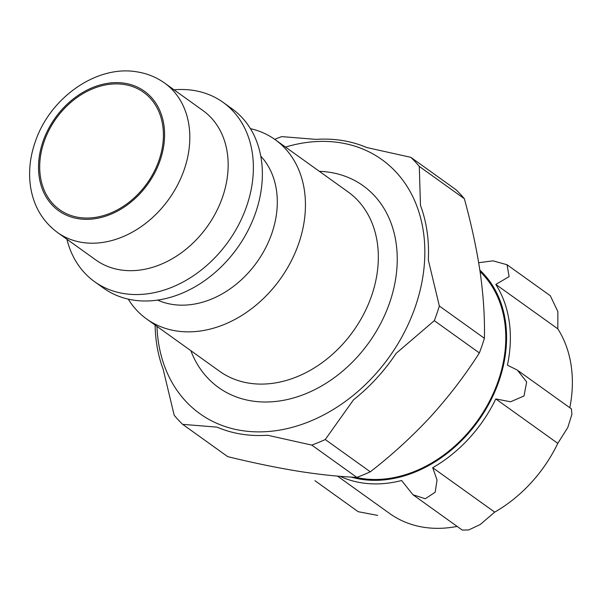 <?xml version="1.0" encoding="UTF-8"?>
<svg xmlns="http://www.w3.org/2000/svg" width="602" height="602" viewBox="0 0 602 602"><rect width="100%" height="100%" fill="white"/><g stroke="black" fill="none" stroke-linecap="round" stroke-linejoin="round"><path stroke-width="0.9" d="M274.708 139.34A176.047 136.233 125.6 0 1 281.728 136.609L316.103 139.386A159.462 123.402 -54.4 0 1 342.365 140.514A159.462 123.402 -54.4 0 1 366.61 147.498L410.842 157.34A176.047 136.233 125.6 0 1 419.293 166.423L420.467 205.38A159.462 123.402 -54.4 0 1 428.315 260.004L439.347 306.019A176.047 136.233 125.6 0 1 434.305 320.663L396.184 353.314A159.462 123.402 -54.4 0 1 353.517 399.818L325.253 439.528A176.047 136.233 125.6 0 1 311.761 445.089L267.536 435.246A159.462 123.402 -54.4 0 1 217.021 427.134L182.654 424.35A176.047 136.233 125.6 0 1 174.204 415.267L163.165 369.252A159.462 123.402 -54.4 0 1 155.128 325.08M285.498 147.076A156.279 120.934 125.6 0 1 340.408 142.764A156.279 120.934 125.6 0 1 421.001 286.575A156.279 120.934 125.6 0 1 277.251 430.49A156.279 120.934 125.6 0 1 156.987 326.412M410.842 157.34L455.887 189.622A176.047 136.233 125.6 0 1 464.338 198.705L419.293 166.423M325.253 439.528L370.298 471.802A176.047 136.233 125.6 0 1 356.805 477.363L311.761 445.089M434.305 320.663L479.35 352.945A176.047 136.233 125.6 0 0 484.392 338.301C484.881 318.097 483.496 296.237 480.238 272.714C476.701 249.01 471.404 224.343 464.338 198.705M439.347 306.019L484.392 338.301M182.654 424.35L227.699 456.632C252.486 462.705 275.964 467.566 298.125 471.208C319.993 474.639 339.551 476.686 356.805 477.363M370.298 471.802C391.977 455.007 412.107 436.601 430.701 416.584C448.987 396.387 465.203 375.174 479.35 352.945M124.433 84.536A72.165 55.843 125.6 0 1 143.592 92.317A72.165 55.843 125.6 0 1 146.948 183.505A72.165 55.843 125.6 0 1 59.523 209.631A72.165 55.843 125.6 0 1 49.236 129.739A72.165 55.843 125.6 0 1 124.433 84.536M164.572 83.031L202.904 110.505A91.925 71.141 125.6 0 1 207.186 226.668A91.925 71.141 125.6 0 1 95.808 259.951L57.476 232.477A91.925 71.141 125.6 0 0 168.846 199.194A91.925 71.141 125.6 0 0 164.572 83.031C156.422 77.244 147.317 73.527 137.248 71.901C97.02 64.647 50.681 97.291 35.699 140.567C29.889 156.61 28.234 172.428 30.74 188.02C34.043 206.877 42.953 221.702 57.476 232.477M174.016 89.803A110.316 85.364 125.6 0 1 193.791 90.458A110.316 85.364 125.6 0 1 223.079 102.348A110.316 85.364 125.6 0 1 228.211 241.733A110.316 85.364 125.6 0 1 94.567 281.683A110.316 85.364 125.6 0 1 66.92 239.25M223.079 102.348L232.071 108.789A110.316 85.364 125.6 0 1 237.203 248.182A110.316 85.364 125.6 0 1 103.559 288.125L94.567 281.683M260.779 156.136A89.63 69.358 125.6 0 1 256.851 262.261A89.63 69.358 125.6 0 1 157.619 300.089M250.432 128.647A110.316 85.364 125.6 0 1 275.144 139.649A110.316 85.364 125.6 0 1 280.276 279.042A110.316 85.364 125.6 0 1 146.632 318.985A110.316 85.364 125.6 0 1 128.264 299.126M480.08 271.607A123.184 95.327 125.6 0 1 484.482 410.195A123.184 95.327 125.6 0 1 355.647 477.311M479.862 270.14A124.102 96.034 125.6 0 1 484.083 412.204A124.102 96.034 125.6 0 1 351.184 477.077M478.688 262.713L493.023 260.847L507.042 264.745L509.111 276.634L495.815 284.422A126.864 98.171 125.6 0 1 507.418 365.173L517.366 370.11L526.667 381.931L524.018 395.981L510.549 401.782L495.792 398.938A126.864 98.171 125.6 0 1 432.71 467.701L437.044 479.967L435.171 492.248L425.268 498.742L412.934 494.731L401.594 480.516A126.864 98.171 125.6 0 1 340.055 476.31M495.815 284.422L557.821 328.85L557.858 311.573L550.311 295.755M569.808 407.72A126.864 98.171 -54.4 0 0 557.821 328.85M495.792 398.938L557.798 443.365L567.821 427.428L571.9 414.357L571.418 408.848M432.71 467.701L494.709 512.129A126.864 98.171 -54.4 0 0 557.798 443.365M412.934 494.731L462.283 530.099L468.747 529.933L480.2 524.538L494.709 512.129M337.459 476.099L389.727 513.551A126.864 98.171 -54.4 0 0 457.144 526.411M314.921 480.682L358.198 511.7L377.702 515.41M124.87 83.272A73.542 56.912 125.6 0 1 140.635 192.971A73.542 56.912 125.6 0 1 39.168 176.679A73.542 56.912 125.6 0 1 124.87 83.272M275.144 139.649L348.031 191.88A110.316 85.364 125.6 0 1 353.163 331.273A110.316 85.364 125.6 0 1 219.512 371.216L146.632 318.985M319.369 171.344A124.102 96.034 125.6 0 1 330.212 172.383A124.102 96.034 125.6 0 1 364.932 347.918A124.102 96.034 125.6 0 1 190.849 350.68M507.042 264.737L550.318 295.748M518.322 370.824L571.403 408.863"/></g></svg>
